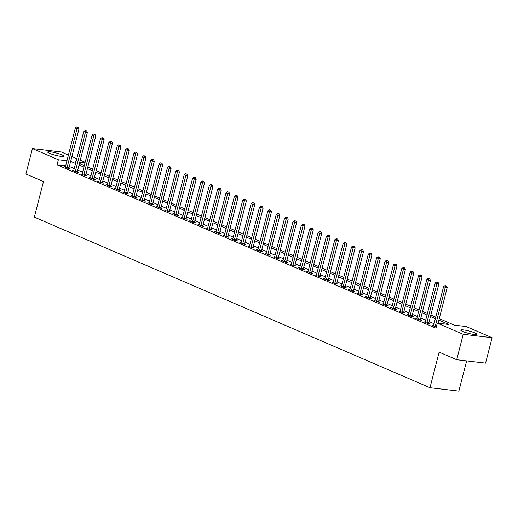 <?xml version="1.0" encoding="UTF-8"?>
<svg xmlns="http://www.w3.org/2000/svg" width="518" height="518" viewBox="0 0 518 518"><rect width="100%" height="100%" fill="white"/><g stroke="black" fill="none" stroke-linecap="round" stroke-linejoin="round"><path stroke-width="0.78" d="M462.703 331.468A8.275 1.198 -165.6 0 1 460.78 330.134A8.275 1.198 -165.6 0 1 466.148 330.354A8.275 1.198 -165.6 0 1 474.876 332.912A8.275 1.198 -165.6 0 1 476.806 334.246A8.275 1.198 -165.6 0 1 471.438 334.026A8.275 1.198 -165.6 0 1 462.703 331.468M49.644 153.393A8.275 1.198 -165.6 0 1 47.721 152.059A8.275 1.198 -165.6 0 1 53.089 152.279A8.275 1.198 -165.6 0 1 61.823 154.837A8.275 1.198 -165.6 0 1 63.746 156.171A8.275 1.198 -165.6 0 1 58.379 155.95A8.275 1.198 -165.6 0 1 49.644 153.393M466.634 360.897L458.864 391.148L429.992 387.723L34.337 217.152L43.473 181.572L25.9 173.996L32.427 148.582L61.299 152.001L68.415 155.063M71.898 156.565L76.781 158.676M80.264 160.172L85.146 162.283M439.251 318.602L454.454 325.155L466.161 326.541L492.1 337.723L463.228 334.304L437.283 323.122L448.989 324.508L438.863 320.137M463.228 334.304L456.701 359.719L485.573 363.137L492.1 337.723M65.637 165.864L57.064 164.847L435.981 328.205L437.283 323.122M434.071 323.724L429.189 321.613M425.705 320.111L420.817 318.007M417.333 316.504L412.451 314.4M408.967 312.898L404.079 310.794M400.595 309.291L395.713 307.187M392.23 305.685L387.347 303.574M383.864 302.072L378.975 299.967M375.492 298.465L370.61 296.361M367.126 294.859L362.237 292.754M358.754 291.252L353.872 289.148M350.388 287.645L345.506 285.541M342.022 284.039L337.134 281.928M333.65 280.426L328.768 278.321M325.285 276.819L320.396 274.715M316.912 273.213L312.03 271.108M308.547 269.606L303.665 267.502M300.181 265.999L295.292 263.889M291.809 262.393L286.927 260.282M283.443 258.78L278.554 256.675M275.071 255.173L270.189 253.069M266.705 251.567L261.823 249.462M258.34 247.96L253.451 245.856M249.967 244.354L245.085 242.243M241.602 240.74L236.713 238.636M233.229 237.134L228.347 235.03M224.864 233.527L219.982 231.423M216.498 229.921L211.609 227.816M208.126 226.314L203.244 224.21M199.76 222.708L194.872 220.597M191.388 219.095L186.506 216.99M183.022 215.488L178.14 213.384M174.657 211.881L169.768 209.777M166.284 208.275L161.402 206.17M157.919 204.668L153.03 202.564M149.547 201.062L144.664 198.951M141.181 197.449L136.299 195.344M132.815 193.842L127.927 191.738M124.443 190.236L119.561 188.131M116.077 186.629L111.189 184.525M107.705 183.022L102.823 180.911M99.339 179.416L94.457 177.305M90.974 175.803L86.085 173.698M82.602 172.196L77.719 170.092M74.236 168.59L69.347 166.485M65.372 166.88L64.115 166.731L68.13 168.46L70.085 168.693L68.998 168.22M73.737 170.487L72.488 170.338L76.502 172.067L78.451 172.3L77.363 171.827M82.109 174.093L80.853 173.944L84.868 175.673L86.823 175.906L85.729 175.44M90.475 177.7L89.219 177.551L93.24 179.286L95.189 179.513L94.101 179.047M98.841 181.306L97.591 181.158L101.606 182.893L103.555 183.119L102.467 182.653M107.213 184.913L105.957 184.764L109.971 186.499L111.927 186.733L110.839 186.26M115.579 188.526L114.329 188.377L118.344 190.106L120.293 190.339L119.205 189.866M123.951 192.133L122.695 191.984L126.709 193.713L128.665 193.946L127.57 193.473M132.317 195.739L131.06 195.59L135.081 197.319L137.03 197.552L135.943 197.086M140.682 199.346L139.433 199.197L143.447 200.932L145.396 201.159L144.308 200.693M149.054 202.952L147.798 202.803L151.813 204.539L153.768 204.765L152.68 204.299M157.42 206.559L156.171 206.417L160.185 208.145L162.134 208.378L161.046 207.906M165.792 210.172L164.536 210.023L168.551 211.752L170.506 211.985L169.412 211.512M174.158 213.779L172.902 213.63L176.923 215.358L178.872 215.592L177.784 215.119M182.524 217.385L181.274 217.236L185.289 218.965L187.238 219.198L186.15 218.732M190.896 220.992L189.64 220.843L193.654 222.578L195.61 222.805L194.522 222.339M199.262 224.598L198.012 224.449L202.026 226.185L203.975 226.418L202.888 225.945M207.634 228.211L206.378 228.062L210.392 229.791L212.348 230.024L211.253 229.552M216 231.818L214.743 231.669L218.764 233.398L220.713 233.631L219.626 233.158M224.365 235.425L223.116 235.276L227.13 237.004L229.079 237.238L227.991 236.771M232.737 239.031L231.481 238.882L235.496 240.617L237.451 240.844L236.363 240.378M241.103 242.638L239.853 242.489L243.868 244.224L245.817 244.451L244.729 243.984M249.475 246.244L248.219 246.095L252.234 247.831L254.189 248.064L253.095 247.591M257.841 249.857L256.585 249.708L260.606 251.437L262.555 251.67L261.467 251.198M266.207 253.464L264.957 253.315L268.971 255.044L270.92 255.277L269.833 254.804M274.579 257.07L273.323 256.922L277.337 258.65L279.293 258.883L278.205 258.417M282.945 260.677L281.695 260.528L285.709 262.263L287.658 262.49L286.571 262.024M291.317 264.284L290.061 264.135L294.075 265.87L296.031 266.097L294.936 265.63M299.682 267.89L298.426 267.741L302.447 269.477L304.396 269.71L303.308 269.237M308.048 271.503L306.798 271.354L310.813 273.083L312.762 273.316L311.674 272.844M316.42 275.11L315.164 274.961L319.179 276.69L321.134 276.923L320.046 276.45M324.786 278.716L323.536 278.567L327.551 280.296L329.5 280.529L328.412 280.063M333.158 282.323L331.902 282.174L335.917 283.909L337.872 284.136L336.778 283.67M341.524 285.93L340.268 285.781L344.289 287.516L346.238 287.743L345.15 287.276M349.89 289.536L348.64 289.394L352.654 291.122L354.603 291.356L353.516 290.883M358.262 293.149L357.006 293L361.02 294.729L362.976 294.962L361.888 294.489M366.627 296.756L365.378 296.607L369.392 298.336L371.341 298.569L370.253 298.103M375 300.362L373.743 300.213L377.758 301.942L379.713 302.175L378.619 301.709M383.365 303.969L382.109 303.82L386.13 305.555L388.079 305.782L386.991 305.316M391.731 307.575L390.481 307.427L394.496 309.162L396.445 309.395L395.357 308.922M400.103 311.188L398.847 311.04L402.862 312.768L404.817 313.001L403.729 312.529M408.469 314.795L407.219 314.646L411.234 316.375L413.183 316.608L412.095 316.135M416.841 318.402L415.585 318.253L419.599 319.982L421.555 320.215L420.461 319.748M425.207 322.008L423.951 321.859L427.972 323.595L429.921 323.821L428.833 323.355M433.572 325.615L432.323 325.466L436.247 327.162M456.701 359.719L439.128 352.143L429.992 387.723M57.064 164.847L58.366 159.764L32.427 148.582M66.945 160.781L58.366 159.764M435.379 318.635L430.49 316.53M427.007 315.028L422.125 312.924M418.641 311.422L413.752 309.317M410.269 307.815L405.387 305.711M401.903 304.208L397.021 302.104M393.538 300.602L388.649 298.491M385.165 296.989L380.283 294.884M376.8 293.382L371.911 291.278M368.427 289.776L363.545 287.671M360.062 286.169L355.18 284.065M351.696 282.563L346.807 280.458M343.324 278.956L338.442 276.845M334.958 275.343L330.07 273.239M326.586 271.736L321.704 269.632M318.22 268.13L313.338 266.025M309.855 264.523L304.966 262.419M301.482 260.917L296.6 258.806M293.117 257.31L288.228 255.199M284.745 253.697L279.862 251.593M276.379 250.09L271.497 247.986M268.013 246.484L263.125 244.379M259.641 242.877L254.759 240.773M251.275 239.271L246.387 237.16M242.903 235.658L238.021 233.553M234.537 232.051L229.655 229.947M226.172 228.444L221.283 226.34M217.8 224.838L212.917 222.734M209.434 221.231L204.545 219.127M201.062 217.625L196.18 215.514M192.696 214.012L187.814 211.907M184.33 210.405L179.442 208.301M175.958 206.799L171.076 204.694M167.592 203.192L162.704 201.088M159.22 199.585L154.338 197.475M150.855 195.979L145.972 193.868M142.489 192.366L137.6 190.261M134.117 188.759L129.235 186.655M125.751 185.153L120.862 183.048M117.379 181.546L112.497 179.442M109.013 177.939L104.131 175.829M100.647 174.326L95.759 172.222M92.275 170.72L87.393 168.615M83.91 167.113L79.021 165.009M75.537 163.507L70.655 161.402M75.965 161.849L75.537 161.797L75.932 161.966M79.416 163.468L84.304 165.579M87.788 167.081L92.67 169.185M96.154 170.687L101.042 172.792M104.526 174.294L109.408 176.398M112.892 177.901L117.774 180.005M121.257 181.507L126.146 183.618M129.629 185.114L134.512 187.225M137.995 188.727L142.884 190.831M146.367 192.333L151.25 194.438M154.733 195.94L159.615 198.044M163.099 199.547L167.987 201.651M171.471 203.153L176.353 205.264M179.837 206.766L184.725 208.871M188.209 210.373L193.091 212.477M196.575 213.979L201.457 216.084M204.94 217.586L209.829 219.69M213.312 221.192L218.195 223.297M221.678 224.799L226.567 226.91M230.05 228.412L234.932 230.516M238.416 232.019L243.298 234.123M246.782 235.625L251.67 237.73M255.154 239.232L260.036 241.336M263.52 242.838L268.402 244.943M271.892 246.445L276.774 248.556M280.257 250.058L285.14 252.162M288.623 253.665L293.512 255.769M296.995 257.271L301.877 259.376M305.361 260.878L310.243 262.982M313.733 264.484L318.615 266.595M322.099 268.091L326.981 270.202M330.465 271.704L335.353 273.808M338.837 275.311L343.719 277.415M347.202 278.917L352.085 281.021M355.575 282.524L360.457 284.628M363.94 286.13L368.822 288.241M372.306 289.743L377.195 291.848M380.678 293.35L385.56 295.454M389.044 296.956L393.926 299.061M397.416 300.563L402.298 302.667M405.782 304.17L410.664 306.274M414.147 307.776L419.036 309.887M422.52 311.389L427.402 313.494M430.885 314.996L435.767 317.1M84.984 162.917L79.72 162.289M67.094 167.45L69.043 167.677L79.014 128.846L77.065 128.613L67.094 167.45A1.062 0.712 -83.2 0 0 67.042 167.845L67.042 167.994M77.486 127.143L78.263 127.234L76.819 126.852L77.486 127.143L77.065 128.613L75.388 127.888L65.417 166.725A1.062 0.712 -83.2 0 1 65.274 167.081L65.203 167.197M69.043 167.677A1.062 0.712 -83.2 0 0 68.991 168.078L68.998 168.564M79.014 128.846L78.263 127.234M76.819 126.852L75.388 127.888M75.46 171.057L77.409 171.283L87.38 132.453L85.431 132.219L75.46 171.057A1.062 0.712 -83.2 0 0 75.414 171.458L75.414 171.6M85.852 130.75L86.636 130.847L85.185 130.465L85.852 130.75L85.431 132.219L83.761 131.501L73.789 170.331A1.062 0.712 -83.2 0 1 73.64 170.694L73.575 170.804M77.409 171.283A1.062 0.712 -83.2 0 0 77.363 171.685L77.363 172.17M87.38 132.453L86.636 130.847M85.185 130.465L83.761 131.501M83.832 174.663L85.781 174.896L95.752 136.059L93.797 135.826L83.832 174.663A1.062 0.712 -83.2 0 0 83.78 175.065L83.78 175.207M94.224 134.356L95.001 134.453L93.551 134.071L94.224 134.356L93.797 135.826L92.126 135.107L82.155 173.938A1.062 0.712 -83.2 0 1 82.012 174.301L81.941 174.411M85.781 174.896A1.062 0.712 -83.2 0 0 85.729 175.291L85.735 175.777M95.752 136.059L95.001 134.453M93.551 134.071L92.126 135.107M92.198 178.27L94.147 178.503L104.118 139.666L102.169 139.433L92.198 178.27A1.062 0.712 -83.2 0 0 92.146 178.671L92.152 178.814M102.59 137.969L103.373 138.06L101.923 137.678L102.59 137.969L102.169 139.433L100.492 138.714L90.52 177.551A1.062 0.712 -83.2 0 1 90.378 177.907L90.313 178.024M94.147 178.503A1.062 0.712 -83.2 0 0 94.101 178.904L94.101 179.383M104.118 139.666L103.373 138.06M101.923 137.678L100.492 138.714M100.563 181.876L102.519 182.109L112.49 143.272L110.535 143.046L100.563 181.876A1.062 0.712 -83.2 0 0 100.518 182.278L100.518 182.42M110.962 141.576L111.739 141.667L110.289 141.284L110.962 141.576L110.535 143.046L108.864 142.321L98.893 181.158A1.062 0.712 -83.2 0 1 98.744 181.514L98.679 181.63M102.519 182.109A1.062 0.712 -83.2 0 0 102.467 182.511L102.473 182.996M112.49 143.272L111.739 141.667M110.289 141.284L108.864 142.321M108.935 185.483L110.884 185.716L120.856 146.879L118.907 146.652L108.935 185.483A1.062 0.712 -83.2 0 0 108.884 185.884L108.884 186.027M119.328 145.182L120.105 145.273L118.661 144.891L119.328 145.182L118.907 146.652L117.23 145.927L107.258 184.764A1.062 0.712 -83.2 0 1 107.116 185.12L107.045 185.237M110.884 185.716A1.062 0.712 -83.2 0 0 110.833 186.117L110.839 186.603M120.856 146.879L120.105 145.273M118.661 144.891L117.23 145.927M117.301 189.096L119.25 189.323L129.222 150.492L127.273 150.259L117.301 189.096A1.062 0.712 -83.2 0 0 117.256 189.491L117.256 189.64M127.693 148.789L128.477 148.88L127.027 148.504L127.693 148.789L127.273 150.259L125.602 149.534L115.631 188.371A1.062 0.712 -83.2 0 1 115.482 188.733L115.417 188.843M119.25 189.323A1.062 0.712 -83.2 0 0 119.205 189.724L119.205 190.21M129.222 150.492L128.477 148.88M127.027 148.504L125.602 149.534M125.673 192.702L127.622 192.929L137.594 154.099L135.638 153.865L125.673 192.702A1.062 0.712 -83.2 0 0 125.621 193.104L125.621 193.246M136.066 152.396L136.843 152.493L135.392 152.111L136.066 152.396L135.638 153.865L133.968 153.147L123.996 191.977A1.062 0.712 -83.2 0 1 123.854 192.34L123.783 192.45M127.622 192.929A1.062 0.712 -83.2 0 0 127.57 193.331L127.577 193.816M137.594 154.099L136.843 152.493M135.392 152.111L133.968 153.147M134.039 196.309L135.988 196.542L145.959 157.705L144.01 157.472L134.039 196.309A1.062 0.712 -83.2 0 0 133.987 196.71L133.987 196.853M144.431 156.002L145.215 156.099L143.764 155.717L144.431 156.002L144.01 157.472L142.333 156.753L132.362 195.584A1.062 0.712 -83.2 0 1 132.219 195.946L132.155 196.057M135.988 196.542A1.062 0.712 -83.2 0 0 135.943 196.937L135.943 197.423M145.959 157.705L145.215 156.099M143.764 155.717L142.333 156.753M142.405 199.916L144.36 200.149L154.332 161.312L152.376 161.079L142.405 199.916A1.062 0.712 -83.2 0 0 142.359 200.317L142.359 200.46M152.797 159.615L153.581 159.706L152.13 159.324L152.797 159.615L152.376 161.079L150.706 160.36L140.734 199.197A1.062 0.712 -83.2 0 1 140.585 199.553L140.52 199.67M144.36 200.149A1.062 0.712 -83.2 0 0 144.308 200.55L144.315 201.029M154.332 161.312L153.581 159.706M152.13 159.324L150.706 160.36M150.777 203.522L152.726 203.755L162.697 164.918L160.748 164.692L150.777 203.522A1.062 0.712 -83.2 0 0 150.725 203.924L150.725 204.066M161.169 163.222L161.946 163.312L160.502 162.93L161.169 163.222L160.748 164.692L159.071 163.966L149.1 202.803A1.062 0.712 -83.2 0 1 148.957 203.16L148.886 203.276M152.726 203.755A1.062 0.712 -83.2 0 0 152.674 204.157L152.68 204.642M162.697 164.918L161.946 163.312M160.502 162.93L159.071 163.966M159.143 207.129L161.092 207.362L171.063 168.525L169.114 168.298L159.143 207.129A1.062 0.712 -83.2 0 0 159.097 207.53L159.097 207.673M169.535 166.828L170.318 166.919L168.868 166.537L169.535 166.828L169.114 168.298L167.444 167.573L157.472 206.41A1.062 0.712 -83.2 0 1 157.323 206.766L157.258 206.883M161.092 207.362A1.062 0.712 -83.2 0 0 161.046 207.763L161.046 208.249M171.063 168.525L170.318 166.919M168.868 166.537L167.444 167.573M167.515 210.742L169.464 210.968L179.435 172.138L177.48 171.905L167.515 210.742A1.062 0.712 -83.2 0 0 167.463 211.137L167.463 211.286M177.907 170.435L178.684 170.526L177.234 170.15L177.907 170.435L177.48 171.905L175.809 171.186L165.838 210.017A1.062 0.712 -83.2 0 1 165.695 210.379L165.624 210.489M169.464 210.968A1.062 0.712 -83.2 0 0 169.412 211.37L169.418 211.856M179.435 172.138L178.684 170.526M177.234 170.15L175.809 171.186M175.88 214.348L177.829 214.575L187.801 175.744L185.852 175.511L175.88 214.348A1.062 0.712 -83.2 0 0 175.829 214.75L175.829 214.892M186.273 174.042L187.056 174.139L185.606 173.757L186.273 174.042L185.852 175.511L184.175 174.793L174.203 213.623A1.062 0.712 -83.2 0 1 174.061 213.986L173.996 214.096M177.829 214.575A1.062 0.712 -83.2 0 0 177.784 214.976L177.784 215.462M187.801 175.744L187.056 174.139M185.606 173.757L184.175 174.793M184.246 217.955L186.202 218.188L196.173 179.351L194.218 179.118L184.246 217.955A1.062 0.712 -83.2 0 0 184.201 218.356L184.201 218.499M194.638 177.655L195.422 177.745L193.972 177.363L194.638 177.655L194.218 179.118L192.547 178.399L182.576 217.236A1.062 0.712 -83.2 0 1 182.427 217.592L182.362 217.709M186.202 218.188A1.062 0.712 -83.2 0 0 186.15 218.583L186.156 219.069M196.173 179.351L195.422 177.745M193.972 177.363L192.547 178.399M192.618 221.562L194.567 221.795L204.539 182.958L202.59 182.731L192.618 221.562A1.062 0.712 -83.2 0 0 192.566 221.963L192.566 222.105M203.011 181.261L203.788 181.352L202.344 180.97L203.011 181.261L202.59 182.731L200.913 182.006L190.941 220.843A1.062 0.712 -83.2 0 1 190.799 221.199L190.728 221.315M194.567 221.795A1.062 0.712 -83.2 0 0 194.515 222.196L194.522 222.675M204.539 182.958L203.788 181.352M202.344 180.97L200.913 182.006M200.984 225.168L202.933 225.401L212.904 186.564L210.956 186.338L200.984 225.168A1.062 0.712 -83.2 0 0 200.939 225.57L200.939 225.712M211.376 184.868L212.16 184.958L210.709 184.576L211.376 184.868L210.956 186.338L209.285 185.612L199.313 224.449A1.062 0.712 -83.2 0 1 199.165 224.806L199.1 224.922M202.933 225.401A1.062 0.712 -83.2 0 0 202.888 225.803L202.888 226.288M212.904 186.564L212.16 184.958M210.709 184.576L209.285 185.612M209.356 228.775L211.305 229.008L221.277 190.177L219.321 189.944L209.356 228.775A1.062 0.712 -83.2 0 0 209.304 229.176L209.304 229.319M219.749 188.474L220.526 188.565L219.075 188.183L219.749 188.474L219.321 189.944L217.651 189.219L207.679 228.056A1.062 0.712 -83.2 0 1 207.537 228.412L207.465 228.529M211.305 229.008A1.062 0.712 -83.2 0 0 211.253 229.409L211.26 229.895M221.277 190.177L220.526 188.565M219.075 188.183L217.651 189.219M217.722 232.388L219.671 232.614L229.642 193.784L227.693 193.551L217.722 232.388A1.062 0.712 -83.2 0 0 217.67 232.789L217.67 232.932M228.114 192.081L228.898 192.172L227.447 191.796L228.114 192.081L227.693 193.551L226.016 192.832L216.045 231.663A1.062 0.712 -83.2 0 1 215.902 232.025L215.838 232.135M219.671 232.614A1.062 0.712 -83.2 0 0 219.626 233.016L219.626 233.501M229.642 193.784L228.898 192.172M227.447 191.796L226.016 192.832M226.088 235.994L228.043 236.227L238.015 197.39L236.059 197.157L226.088 235.994A1.062 0.712 -83.2 0 0 226.042 236.396L226.042 236.538M236.48 195.687L237.263 195.785L235.813 195.403L236.48 195.687L236.059 197.157L234.389 196.439L224.417 235.269A1.062 0.712 -83.2 0 1 224.268 235.632L224.203 235.742M228.043 236.227A1.062 0.712 -83.2 0 0 227.991 236.622L227.998 237.108M238.015 197.39L237.263 195.785M235.813 195.403L234.389 196.439M234.46 239.601L236.409 239.834L246.38 200.997L244.431 200.764L234.46 239.601A1.062 0.712 -83.2 0 0 234.408 240.002L234.408 240.145M244.852 199.3L245.629 199.391L244.179 199.009L244.852 199.3L244.431 200.764L242.754 200.045L232.783 238.882A1.062 0.712 -83.2 0 1 232.64 239.238L232.569 239.355M236.409 239.834A1.062 0.712 -83.2 0 0 236.357 240.235L236.363 240.715M246.38 200.997L245.629 199.391M244.179 199.009L242.754 200.045M242.825 243.207L244.774 243.441L254.746 204.604L252.797 204.377L242.825 243.207A1.062 0.712 -83.2 0 0 242.78 243.609L242.78 243.751M253.218 202.907L254.001 202.998L252.551 202.616L253.218 202.907L252.797 204.377L251.126 203.652L241.155 242.489A1.062 0.712 -83.2 0 1 241.006 242.845L240.941 242.961M244.774 243.441A1.062 0.712 -83.2 0 0 244.729 243.842L244.729 244.328M254.746 204.604L254.001 202.998M252.551 202.616L251.126 203.652M251.198 246.814L253.147 247.047L263.118 208.21L261.163 207.983L251.198 246.814A1.062 0.712 -83.2 0 0 251.146 247.215L251.146 247.358M261.59 206.514L262.367 206.604L260.917 206.222L261.59 206.514L261.163 207.983L259.492 207.258L249.521 246.095A1.062 0.712 -83.2 0 1 249.372 246.451L249.307 246.568M253.147 247.047A1.062 0.712 -83.2 0 0 253.095 247.449L253.101 247.934M263.118 208.21L262.367 206.604M260.917 206.222L259.492 207.258M259.563 250.427L261.512 250.654L271.484 211.823L269.535 211.59L259.563 250.427A1.062 0.712 -83.2 0 0 259.512 250.822L259.512 250.971M269.956 210.12L270.739 210.211L269.289 209.829L269.956 210.12L269.535 211.59L267.858 210.865L257.886 249.702A1.062 0.712 -83.2 0 1 257.744 250.058L257.679 250.175M261.512 250.654A1.062 0.712 -83.2 0 0 261.467 251.055L261.467 251.541M271.484 211.823L270.739 210.211M269.289 209.829L267.858 210.865M267.929 254.034L269.884 254.26L279.856 215.43L277.901 215.197L267.929 254.034A1.062 0.712 -83.2 0 0 267.884 254.435L267.884 254.578M278.321 213.727L279.105 213.824L277.654 213.442L278.321 213.727L277.901 215.197L276.23 214.478L266.258 253.308A1.062 0.712 -83.2 0 1 266.11 253.671L266.045 253.781M269.884 254.26A1.062 0.712 -83.2 0 0 269.833 254.662L269.839 255.147M279.856 215.43L279.105 213.824M277.654 213.442L276.23 214.478M276.301 257.64L278.25 257.873L288.222 219.036L286.273 218.803L276.301 257.64A1.062 0.712 -83.2 0 0 276.249 258.042L276.249 258.184M286.694 217.333L287.471 217.43L286.02 217.048L286.694 217.333L286.273 218.803L284.596 218.084L274.624 256.915A1.062 0.712 -83.2 0 1 274.482 257.278L274.411 257.388M278.25 257.873A1.062 0.712 -83.2 0 0 278.198 258.268L278.205 258.754M288.222 219.036L287.471 217.43M286.02 217.048L284.596 218.084M284.667 261.247L286.616 261.48L296.587 222.643L294.638 222.41L284.667 261.247A1.062 0.712 -83.2 0 0 284.622 261.648L284.622 261.791M295.059 220.946L295.843 221.037L294.392 220.655L295.059 220.946L294.638 222.41L292.968 221.691L282.996 260.528A1.062 0.712 -83.2 0 1 282.847 260.884L282.783 261.001M286.616 261.48A1.062 0.712 -83.2 0 0 286.571 261.881L286.571 262.361M296.587 222.643L295.843 221.037M294.392 220.655L292.968 221.691M293.033 264.853L294.988 265.086L304.96 226.249L303.004 226.023L293.033 264.853A1.062 0.712 -83.2 0 0 292.987 265.255L292.987 265.397M303.431 224.553L304.208 224.644L302.758 224.262L303.431 224.553L303.004 226.023L301.334 225.298L291.362 264.135A1.062 0.712 -83.2 0 1 291.213 264.491L291.148 264.607M294.988 265.086A1.062 0.712 -83.2 0 0 294.936 265.488L294.943 265.974M304.96 226.249L304.208 224.644M302.758 224.262L301.334 225.298M301.405 268.46L303.354 268.693L313.325 229.856L311.376 229.629L301.405 268.46A1.062 0.712 -83.2 0 0 301.353 268.861L301.353 269.004M311.797 228.16L312.581 228.25L311.13 227.868L311.797 228.16L311.376 229.629L309.699 228.904L299.728 267.741A1.062 0.712 -83.2 0 1 299.585 268.097L299.521 268.214M303.354 268.693A1.062 0.712 -83.2 0 0 303.308 269.095L303.308 269.58M313.325 229.856L312.581 228.25M311.13 227.868L309.699 228.904M309.77 272.073L311.726 272.3L321.697 233.469L319.742 233.236L309.77 272.073A1.062 0.712 -83.2 0 0 309.725 272.468L309.725 272.617M320.163 231.766L320.946 231.857L319.496 231.481L320.163 231.766L319.742 233.236L318.071 232.517L308.1 271.348A1.062 0.712 -83.2 0 1 307.951 271.71L307.886 271.82M311.726 272.3A1.062 0.712 -83.2 0 0 311.674 272.701L311.681 273.187M321.697 233.469L320.946 231.857M319.496 231.481L318.071 232.517M318.143 275.68L320.092 275.906L330.063 237.076L328.114 236.843L318.143 275.68A1.062 0.712 -83.2 0 0 318.091 276.081L318.091 276.224M328.535 235.373L329.312 235.47L327.862 235.088L328.535 235.373L328.114 236.843L326.437 236.124L316.466 274.954A1.062 0.712 -83.2 0 1 316.323 275.317L316.252 275.427M320.092 275.906A1.062 0.712 -83.2 0 0 320.04 276.308L320.046 276.793M330.063 237.076L329.312 235.47M327.862 235.088L326.437 236.124M326.508 279.286L328.457 279.519L338.429 240.682L336.48 240.449L326.508 279.286A1.062 0.712 -83.2 0 0 326.463 279.688L326.463 279.83M336.901 238.979L337.684 239.076L336.234 238.694L336.901 238.979L336.48 240.449L334.809 239.73L324.838 278.567A1.062 0.712 -83.2 0 1 324.689 278.924L324.624 279.04M328.457 279.519A1.062 0.712 -83.2 0 0 328.412 279.914L328.412 280.4M338.429 240.682L337.684 239.076M336.234 238.694L334.809 239.73M334.874 282.893L336.829 283.126L346.801 244.289L344.846 244.056L334.874 282.893A1.062 0.712 -83.2 0 0 334.829 283.294L334.829 283.437M345.273 242.592L346.05 242.683L344.6 242.301L345.273 242.592L344.846 244.056L343.175 243.337L333.204 282.174A1.062 0.712 -83.2 0 1 333.055 282.53L332.99 282.647M336.829 283.126A1.062 0.712 -83.2 0 0 336.778 283.527L336.784 284.006M346.801 244.289L346.05 242.683M344.6 242.301L343.175 243.337M343.246 286.499L345.195 286.732L355.167 247.895L353.218 247.669L343.246 286.499A1.062 0.712 -83.2 0 0 343.194 286.901L343.194 287.043M353.639 246.199L354.422 246.29L352.972 245.908L353.639 246.199L353.218 247.669L351.541 246.944L341.569 285.781A1.062 0.712 -83.2 0 1 341.427 286.137L341.362 286.253M345.195 286.732A1.062 0.712 -83.2 0 0 345.15 287.134L345.15 287.619M355.167 247.895L354.422 246.29M352.972 245.908L351.541 246.944M351.612 290.106L353.567 290.339L363.539 251.508L361.583 251.275L351.612 290.106A1.062 0.712 -83.2 0 0 351.567 290.507L351.567 290.65M362.004 249.805L362.788 249.896L361.337 249.514L362.004 249.805L361.583 251.275L359.913 250.55L349.941 289.387A1.062 0.712 -83.2 0 1 349.792 289.743L349.728 289.86M353.567 290.339A1.062 0.712 -83.2 0 0 353.516 290.74L353.522 291.226M363.539 251.508L362.788 249.896M361.337 249.514L359.913 250.55M359.984 293.719L361.933 293.946L371.905 255.115L369.956 254.882L359.984 293.719A1.062 0.712 -83.2 0 0 359.932 294.114L359.932 294.263M370.376 253.412L371.153 253.503L369.703 253.127L370.376 253.412L369.956 254.882L368.279 254.163L358.307 292.994A1.062 0.712 -83.2 0 1 358.165 293.356L358.093 293.466M361.933 293.946A1.062 0.712 -83.2 0 0 361.881 294.347L361.888 294.833M371.905 255.115L371.153 253.503M369.703 253.127L368.279 254.163M368.35 297.326L370.299 297.559L380.27 258.722L378.321 258.488L368.35 297.326A1.062 0.712 -83.2 0 0 368.304 297.727L368.304 297.869M378.742 257.019L379.526 257.116L378.075 256.734L378.742 257.019L378.321 258.488L376.651 257.77L366.679 296.6A1.062 0.712 -83.2 0 1 366.53 296.963L366.466 297.073M370.299 297.559A1.062 0.712 -83.2 0 0 370.253 297.954L370.253 298.439M380.27 258.722L379.526 257.116M378.075 256.734L376.651 257.77M376.715 300.932L378.671 301.165L388.642 262.328L386.687 262.095L376.715 300.932A1.062 0.712 -83.2 0 0 376.67 301.334L376.67 301.476M387.114 260.632L387.891 260.722L386.441 260.34L387.114 260.632L386.687 262.095L385.016 261.376L375.045 300.213A1.062 0.712 -83.2 0 1 374.896 300.569L374.831 300.686M378.671 301.165A1.062 0.712 -83.2 0 0 378.619 301.567L378.626 302.046M388.642 262.328L387.891 260.722M386.441 260.34L385.016 261.376M385.088 304.539L387.037 304.772L397.008 265.935L395.059 265.708L385.088 304.539A1.062 0.712 -83.2 0 0 385.036 304.94L385.036 305.083M395.48 264.238L396.264 264.329L394.813 263.947L395.48 264.238L395.059 265.708L393.382 264.983L383.411 303.82A1.062 0.712 -83.2 0 1 383.268 304.176L383.203 304.293M387.037 304.772A1.062 0.712 -83.2 0 0 386.991 305.173L386.991 305.652M397.008 265.935L396.264 264.329M394.813 263.947L393.382 264.983M393.453 308.145L395.409 308.378L405.38 269.541L403.425 269.315L393.453 308.145A1.062 0.712 -83.2 0 0 393.408 308.547L393.408 308.689M403.846 267.845L404.629 267.935L403.179 267.553L403.846 267.845L403.425 269.315L401.754 268.589L391.783 307.427A1.062 0.712 -83.2 0 1 391.634 307.783L391.569 307.899M395.409 308.378A1.062 0.712 -83.2 0 0 395.357 308.78L395.363 309.265M405.38 269.541L404.629 267.935M403.179 267.553L401.754 268.589M401.826 311.758L403.775 311.985L413.746 273.154L411.797 272.921L401.826 311.758A1.062 0.712 -83.2 0 0 401.774 312.153L401.774 312.302M412.218 271.451L412.995 271.542L411.545 271.16L412.218 271.451L411.797 272.921L410.12 272.196L400.149 311.033A1.062 0.712 -83.2 0 1 400.006 311.389L399.935 311.506M403.775 311.985A1.062 0.712 -83.2 0 0 403.723 312.386L403.729 312.872M413.746 273.154L412.995 271.542M411.545 271.16L410.12 272.196M410.191 315.365L412.14 315.591L422.112 276.761L420.163 276.528L410.191 315.365A1.062 0.712 -83.2 0 0 410.146 315.766L410.146 315.909M420.584 275.058L421.367 275.149L419.917 274.773L420.584 275.058L420.163 276.528L418.492 275.809L408.521 314.64A1.062 0.712 -83.2 0 1 408.372 315.002L408.307 315.112M412.14 315.591A1.062 0.712 -83.2 0 0 412.095 315.993L412.095 316.479M422.112 276.761L421.367 275.149M419.917 274.773L418.492 275.809M418.557 318.971L420.512 319.205L430.484 280.368L428.528 280.134L418.557 318.971A1.062 0.712 -83.2 0 0 418.512 319.373L418.512 319.515M428.956 278.665L429.733 278.762L428.282 278.38L428.956 278.665L428.528 280.134L426.858 279.416L416.886 318.246A1.062 0.712 -83.2 0 1 416.737 318.609L416.673 318.719M420.512 319.205A1.062 0.712 -83.2 0 0 420.461 319.6L420.467 320.085M430.484 280.368L429.733 278.762M428.282 278.38L426.858 279.416M426.929 322.578L428.878 322.811L438.85 283.974L436.901 283.741L426.929 322.578A1.062 0.712 -83.2 0 0 426.877 322.979L426.877 323.122M437.321 282.278L438.105 282.368L436.655 281.986L437.321 282.278L436.901 283.741L435.224 283.022L425.252 321.859A1.062 0.712 -83.2 0 1 425.11 322.215L425.045 322.332M428.878 322.811A1.062 0.712 -83.2 0 0 428.833 323.213L428.833 323.692M438.85 283.974L438.105 282.368M436.655 281.986L435.224 283.022M438.073 323.213L447.222 287.581L445.266 287.354L435.295 326.185A1.062 0.712 -83.2 0 0 435.25 326.586L435.25 326.728M445.687 285.884L446.471 285.975L445.02 285.593L445.687 285.884L445.266 287.354L443.596 286.629L433.624 325.466A1.062 0.712 -83.2 0 1 433.475 325.822L433.411 325.939M447.222 287.581L446.471 285.975M445.02 285.593L443.596 286.629M67.042 167.845L68.991 168.078M75.414 171.458L77.363 171.685M83.78 175.065L85.729 175.291M92.146 178.671L94.101 178.904M100.518 182.278L102.467 182.511M108.884 185.884L110.833 186.117M117.256 189.491L119.205 189.724M125.621 193.104L127.57 193.331M133.987 196.71L135.943 196.937M142.359 200.317L144.308 200.55M150.725 203.924L152.674 204.157M159.097 207.53L161.046 207.763M167.463 211.137L169.412 211.37M175.829 214.75L177.784 214.976M184.201 218.356L186.15 218.583M192.566 221.963L194.515 222.196M200.939 225.57L202.888 225.803M209.304 229.176L211.253 229.409M217.67 232.789L219.626 233.016M226.042 236.396L227.991 236.622M234.408 240.002L236.357 240.235M242.78 243.609L244.729 243.842M251.146 247.215L253.095 247.449M259.512 250.822L261.467 251.055M267.884 254.435L269.833 254.662M276.249 258.042L278.198 258.268M284.622 261.648L286.571 261.881M292.987 265.255L294.936 265.488M301.353 268.861L303.308 269.095M309.725 272.468L311.674 272.701M318.091 276.081L320.04 276.308M326.463 279.688L328.412 279.914M334.829 283.294L336.778 283.527M343.194 286.901L345.15 287.134M351.567 290.507L353.516 290.74M359.932 294.114L361.881 294.347M368.304 297.727L370.253 297.954M376.67 301.334L378.619 301.567M385.036 304.94L386.991 305.173M393.408 308.547L395.357 308.78M401.774 312.153L403.723 312.386M410.146 315.766L412.095 315.993M418.512 319.373L420.461 319.6M426.877 322.979L428.833 323.213M435.295 326.185L436.46 326.327M435.25 326.586L436.357 326.716"/></g></svg>
